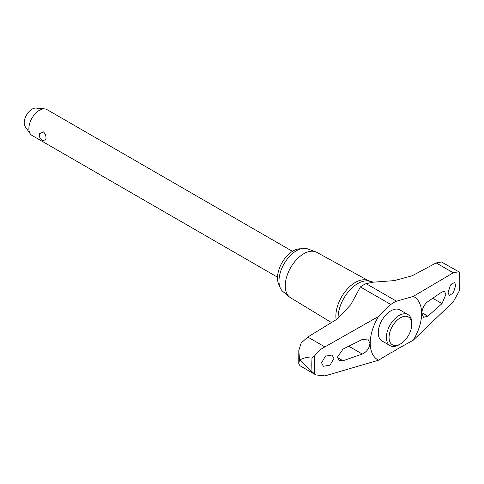 <?xml version="1.0" encoding="UTF-8"?>
<svg xmlns="http://www.w3.org/2000/svg" width="484" height="484" viewBox="0 0 484 484"><rect width="100%" height="100%" fill="white"/><g stroke="black" fill="none" stroke-linecap="round" stroke-linejoin="round"><path stroke-width="0.73" d="M373.249 282.184L366.116 283.642A29.869 17.242 120 0 0 363.26 285.064A29.869 17.242 120 0 0 360.405 286.939L350.821 304.618L337.269 319.023L307.782 337.046L301.139 343.065L298.803 350.422L299.451 358.59L300.794 359.364L305.719 357.579L312.035 358.087L314.878 355.613C317.546 351.771 320.88 348.873 324.879 346.913L378.573 316.451L390.806 304.49A29.869 17.242 -60 0 1 393.661 302.615A29.869 17.242 -60 0 1 396.517 301.193L413.276 296.414L453.26 272.794L458.753 271.754L441.553 261.995L436.163 262.927L412.235 275.741L394.363 280.611L373.249 282.184L368.009 280.532A27.491 15.875 120 0 0 347.216 289.136A27.491 15.875 120 0 0 335.878 316.088A27.491 15.875 120 0 0 336.156 319.712M400.401 343.991L399.07 344.759A17.92 10.346 -60 0 1 390.11 345.649L381.967 340.948A17.92 10.346 -60 0 1 378.258 332.744A17.92 10.346 -60 0 1 390.927 310.795A17.92 10.346 -60 0 1 399.887 309.905L408.03 314.606A17.92 10.346 -60 0 1 411.745 322.81L411.745 324.347A16.039 9.263 120 0 0 400.401 317.8A16.039 9.263 120 0 0 389.063 337.445A16.039 9.263 120 0 0 400.401 343.991A16.039 9.263 120 0 0 411.745 324.347M459.8 272.855L459.782 288.918L459.364 290.842L453.26 301.792L413.276 340.173A36.33 20.975 120 0 0 413.276 296.414M413.276 340.173L396.517 349.515A29.869 17.242 -60 0 1 393.661 351.39A29.869 17.242 -60 0 1 390.806 352.812L378.573 360.205L324.879 375.911L315.883 374.931L312.035 371.803L300.794 360.913L299.451 360.138L298.767 363.835L300.019 365.771L315.883 374.931M300.794 359.364A106.256 61.347 120 0 0 300.794 360.144A106.256 61.347 120 0 0 300.794 360.913M299.451 358.59A106.256 61.347 120 0 0 299.445 359.364A106.256 61.347 120 0 0 299.451 360.138M368.463 280.726L316.76 252.327A26.221 15.137 120 0 0 315.556 251.783A26.221 15.137 120 0 0 295.875 260.368A26.221 15.137 120 0 0 285.27 285.832A26.221 15.137 120 0 0 289.462 296.976A26.221 15.137 120 0 0 290.539 297.745L331.504 322.574M315.556 251.783L307.588 248.855A24.769 14.302 120 0 0 288.996 256.962A24.769 14.302 120 0 0 278.984 281.016A24.769 14.302 120 0 0 282.94 291.537L289.462 296.976M343.029 360.749L339.23 360.556L337.469 357.119L343.029 349.079L362.31 339.447L367.864 339.054L369.939 343.283C369.431 348.226 366.89 351.808 362.31 354.04L343.029 360.749L337.487 357.549M442.007 291.937L444.614 291.441L445.818 294.562L442.007 303.607L427.85 316.197L423.488 317.28L421.854 313.305C422.26 308.308 424.256 304.406 427.85 301.605L442.007 291.937M333.918 358.45L330.064 365.154L323.379 366.261L321.57 362.831L325.423 356.133L332.109 355.026L333.918 358.45M448.13 292.511L450.501 284.955L454.609 282.36L455.716 285.385L453.351 292.941L449.243 295.536L448.13 292.511M390.11 345.649A17.92 10.346 -60 0 1 386.401 337.445A17.92 10.346 -60 0 1 394.224 319.41A17.92 10.346 -60 0 1 408.03 314.606M279.516 285.651A22.076 12.747 -60 0 1 277.507 277.967A22.076 12.747 -60 0 1 300.776 248.824M292.451 251.329L46.9 109.559A14.931 8.621 120 0 0 44.728 108.888A14.931 8.621 120 0 0 34.158 114.974A14.931 8.621 120 0 0 28.877 128.587A14.931 8.621 120 0 0 30.298 133.88A14.931 8.621 120 0 0 31.968 135.423L277.52 277.193M46.022 138.491L44.691 140.983A5.881 5.881 0 0 1 39.488 133.802L43.391 131.872C45.242 133.56 46.119 135.768 46.022 138.491M30.298 133.88L25.265 126.754A11.15 6.437 -60 0 1 24.2 122.803A11.15 6.437 -60 0 1 28.145 112.633A11.15 6.437 -60 0 1 36.04 108.089L44.728 108.888M458.753 271.754L459.364 272.196L459.376 273.018M378.573 316.451A36.33 20.975 120 0 0 378.573 360.205M370.635 281.634A27.86 16.087 120 0 0 357.779 283.539A27.86 16.087 120 0 0 338.08 317.661A27.86 16.087 120 0 0 338.092 318.502M312.035 358.087A104.52 60.349 120 0 0 311.799 365.081A104.52 60.349 120 0 0 312.035 371.803M348.879 346.284L362.31 354.04M421.873 312.743L427.85 316.197M432.871 298.338L442.007 303.607M436.163 262.927L453.26 272.794M307.782 337.046L324.879 346.913M360.405 286.939L390.806 304.49M366.116 283.642L396.517 301.193M314.878 355.613A102.802 59.35 120 0 0 314.878 374.259M459.364 290.842A102.802 59.35 120 0 0 459.364 272.196M298.767 363.835L298.803 350.422"/></g></svg>
